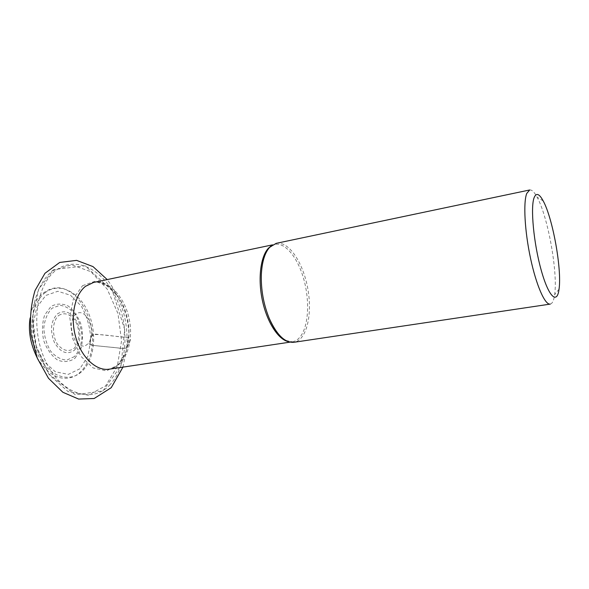 <?xml version="1.0" encoding="UTF-8"?>
<svg xmlns="http://www.w3.org/2000/svg" width="589" height="589" viewBox="0 0 589 589"><rect width="100%" height="100%" fill="white"/><g stroke="black" fill="none" stroke-linecap="round" stroke-linejoin="round"><path stroke-width="0.44" stroke-dasharray="2.94 2.21" d="M276.204 243.338C288.684 240.739 303.247 262.687 307.819 288.735C312.597 314.74 306.582 340.39 293.97 342.29M529.688 189.975C531.86 189.636 534.341 192.058 537.124 197.241C547.954 216.634 558.033 272.766 554.632 294.714C553.822 300.537 552.342 303.674 550.192 304.108M37.041 357.53C46.995 373.61 58.024 380.339 70.143 377.726C82.276 375.09 91.052 359.931 92.178 345.331C87.908 342.673 90.654 339.522 91.243 336.407L95.403 334.154L127.658 337.519C129.926 339.411 130.294 341.384 128.748 343.431C128.468 345.581 126.635 347.26 123.234 348.474L92.178 345.331C95.087 325.231 82.482 296.687 67.352 290.465C52.774 281.63 32.233 295.582 30.024 318.458M58.642 315.483C64.245 312.229 69.605 313.731 74.715 319.989C80.428 328.92 80.119 342.496 73.964 348.489C68.523 352.097 63.111 350.794 57.729 344.594C51.663 335.465 52.163 321.189 58.642 315.483M74.531 356.551L66.859 360.085C60.991 359.791 55.58 356.787 50.602 351.066C46.45 344.05 44.197 336.216 43.836 327.58C44.801 319.319 47.532 312.869 52.031 308.231L59.945 305.293C65.754 306.052 70.982 309.291 75.62 315.012C79.449 321.793 81.562 329.266 81.952 337.431C81.179 345.323 78.705 351.699 74.531 356.551M74.391 350.227C80.605 343.115 81.584 333.904 77.328 322.588C71.703 312.303 65.092 309.387 57.486 313.827C50.853 320.799 49.77 330.23 54.24 342.113C60.284 352.531 66.999 355.233 74.391 350.227M74.958 358.274L80.664 349.601C82.858 341.914 83.056 333.757 81.26 325.135C78.322 316.963 74.015 310.624 68.339 306.118C62.257 303.254 56.434 303.409 50.875 306.567L44.654 315.049C42.136 322.978 41.834 331.533 43.741 340.707C46.965 349.314 51.582 355.771 57.589 360.063C63.877 362.493 69.664 361.889 74.958 358.274M79.854 368.795L68.302 374.376L55.263 371.74L43.395 361.005L35.34 344.197L32.947 324.922L36.732 307.451L45.714 295.494L57.818 291.275L70.511 295.244L81.385 306.265C87.091 316.455 90.242 327.661 90.846 339.875L87.805 356.448L79.854 368.795M45.412 292.475C31.165 302.753 27.19 332.726 37.887 354.578C48.386 376.585 69.48 383.527 82.077 371.284C94.851 359.342 97.318 332.432 88.114 312.214C79.095 291.864 59.504 281.851 45.412 292.475M52.819 270.719L71.571 264.822L90.883 271.684L107.227 289.133L117.984 313.598L121.548 340.876L117.277 366.476L105.608 385.913L88.188 395.182L68.044 391.582L49.329 374.84L36.437 347.966L32.594 316.992L38.653 289.206L52.819 270.719M109.37 385.39C126.988 367.536 129.897 329.163 117.078 300.029C104.518 270.749 77.093 255.066 56.625 269.865C35.914 284.148 29.877 329.074 45.832 361.712C61.499 394.556 92.017 403.686 109.37 385.39M82.578 285.672L94.895 281.321L107.868 285.775L119.037 297.762C124.934 308.769 128.255 320.828 128.998 333.934L126.098 351.707L118.161 364.915L106.454 370.864L93.114 367.941L80.862 356.279L72.425 338.064L69.789 317.235L73.5 298.432L82.578 285.672M109.156 369.178C124.691 366.866 133.791 343.696 129.543 320.755C125.545 297.762 108.95 279.208 93.577 282.44C107.169 279.319 123.83 297.533 127.916 321.042C132.267 344.506 122.983 367.374 109.156 369.178M271.021 245.988L274.827 244.369C285.429 242.197 297.85 257.835 303.769 279.134C309.74 300.412 308.68 324.959 300.846 335.966C298.432 339.33 295.597 341.274 292.328 341.804L288.198 341.613M92.178 345.331L110.224 347.157C115.628 347.4 123.476 349.262 126.826 347.937L128.711 343.52C128.66 341.568 132.923 339.367 128.004 337.563C116.283 336.805 101.566 333.764 91.751 334.707L90.154 340.221C90.787 341.907 86.2 344.042 92.178 345.331M269.144 247.903L274.827 244.369L272.552 244.847M285.768 340.471L292.328 341.804L290.031 342.143M53.739 269.593C44.668 276.823 38.27 287.616 34.56 301.973C32.807 311.802 32.395 322.036 33.337 332.675L36.584 348.276L48.548 373.676L75.348 394.821L102.965 390.89L120.995 365.74L124.713 329.523L112.366 290.87L85.162 265.779L53.739 269.593M543.198 200.923L537.124 197.241M559.042 289.147L554.632 294.714M122.939 367.116L126.826 347.937C128.505 322.021 121.967 299.234 107.22 279.576M91.751 334.707C92.09 325.651 88.078 317.184 84.153 314.224C78.845 310.322 72.705 313.598 71.254 324.708C71.343 330.37 72.624 335.568 75.105 340.287C77.991 344.042 81.024 346.037 84.198 346.273C88.895 344.057 91.413 340.199 91.751 334.707"/><path stroke-width="0.88" d="M534.113 197.676C536.218 192.515 539.244 193.597 543.198 200.923C552.806 218.335 561.987 269.482 559.042 289.147C557.179 304.778 548.698 297.128 541.232 270.263C533.715 243.588 530.314 207.431 534.113 197.676M269.806 247.159L276.204 243.338L529.688 189.975L526.743 193.457C523.172 202.41 524.689 231.065 530.534 258.313C536.343 285.606 545.046 305.154 550.192 304.108L293.97 342.29C284.995 343.019 276.705 334.95 269.121 318.067C263.526 304.152 260.927 289.692 261.332 274.695C261.995 261.847 264.822 252.666 269.806 247.159M272.552 244.847L93.577 282.44L85.53 286.306C74.486 294.883 69.958 317.464 75.841 337.6C81.635 357.781 96.463 371.254 109.156 369.178L290.031 342.143M288.198 341.613C278.133 339.397 266.95 322.073 262.363 300.338C257.732 278.626 260.566 256.406 268.488 248.146L271.021 245.988M30.024 318.458C28.169 331.114 30.51 344.138 37.041 357.53M269.121 318.067C274.172 329.759 279.723 337.225 285.768 340.471M261.332 274.695C262.002 261.98 264.601 253.049 269.144 247.903M107.22 279.576L92.981 266.589L76.629 260.375L59.725 262.444L44.963 273.289L35.053 290.502C30.959 304.108 29.627 318.855 31.055 334.743L37.328 358.259L48.482 378.271L62.876 392.274L78.617 399.07L94.166 398.503L111.24 387.68L122.939 367.116"/></g></svg>
